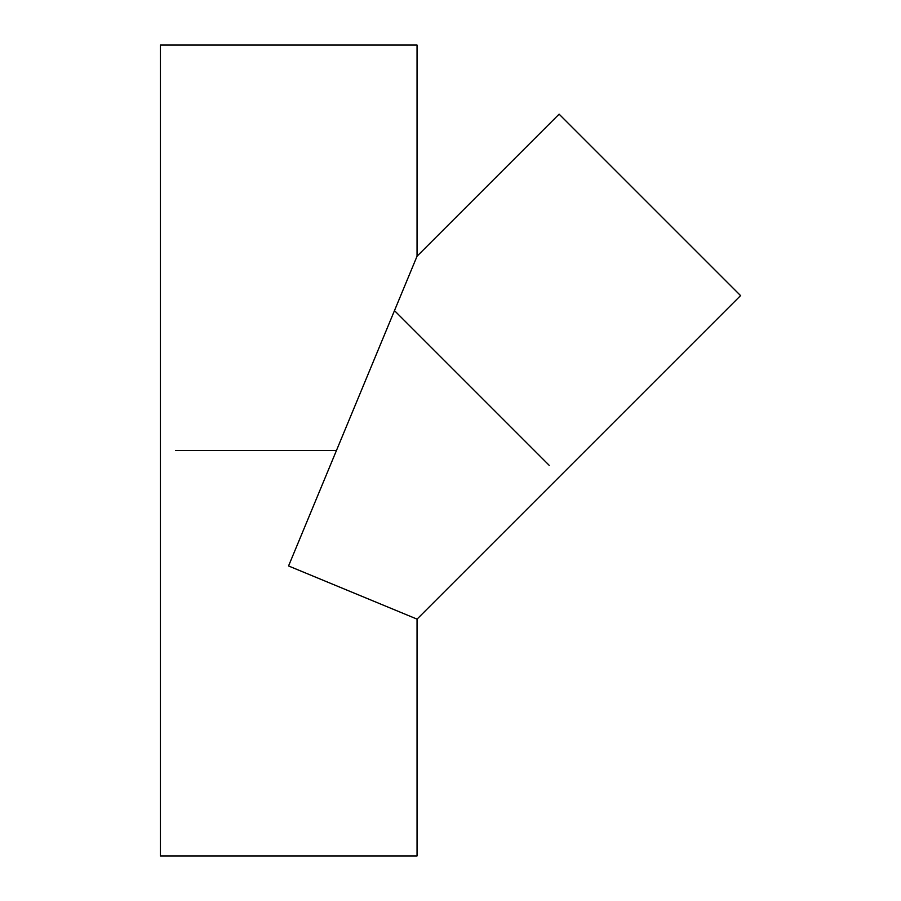 <?xml version="1.0" encoding="UTF-8"?>
<svg xmlns="http://www.w3.org/2000/svg" width="901" height="901" viewBox="0 0 901 901"><rect width="100%" height="100%" fill="white"/><g stroke="black" fill="none" stroke-linecap="round" stroke-linejoin="round"><path stroke-width="1.35" d="M740.566 295.607L559.104 114.157L417.05 256.211L417.05 45.05L160.434 45.05L160.434 855.95L417.05 855.95L417.05 619.122L740.566 295.607M288.59 565.873L417.05 256.211L288.59 565.873M288.827 566.076L417.05 619.122L288.827 566.076M175.706 450.5L336.58 450.5M394.503 310.642L549.216 465.355"/></g></svg>
